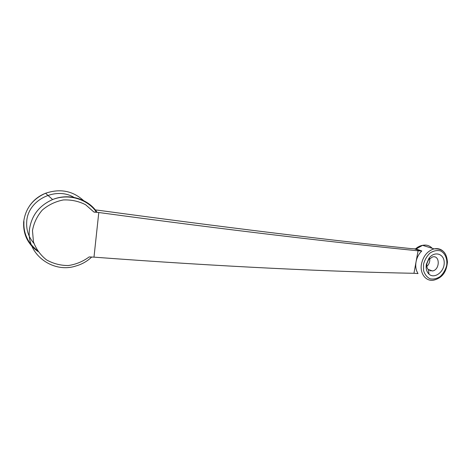 <?xml version="1.0" encoding="UTF-8"?>
<svg xmlns="http://www.w3.org/2000/svg" width="471" height="471" viewBox="0 0 471 471"><rect width="100%" height="100%" fill="white"/><g stroke="black" fill="none" stroke-linecap="round" stroke-linejoin="round"><path stroke-width="0.71" d="M93.965 212.08L96.832 211.962L97.379 212.362L93.965 212.08L85.587 204.726C78.716 201.211 71.304 199.622 63.349 199.945C55.478 201.482 48.484 204.838 42.355 210.019C37.132 216.059 33.841 222.918 32.475 230.596L33.459 241.888C36.108 249.088 40.453 255.082 46.494 259.868C53.235 263.654 60.506 265.544 68.307 265.544C76.019 264.396 82.967 261.523 89.149 256.93L93.988 257.148C222.336 266.733 332.049 271.773 413.956 273.292L416.058 261.835C416.7 258.455 418.065 255.429 420.15 252.762L421.775 250.966L418.077 250.808L416.058 261.835C415.463 265.226 415.699 268.335 416.764 271.172L417.989 273.586L417.412 273.374M432.231 248.317C429.629 245.556 426.414 244.561 422.581 245.332C420.002 245.774 417.689 246.939 415.634 248.823L421.775 250.966M95.448 209.948L98.233 210.249C224.308 227.299 328.693 240.098 411.383 248.641L415.61 248.912M417.989 273.586L413.956 273.292M418.077 250.808C336.942 242.748 227.646 229.966 98.786 212.509L93.988 257.148M98.786 212.509L97.379 212.362M419.102 250.431L419.484 250.231M95.76 211.191L96.832 211.962C87.947 198.691 68.613 192.904 52.64 199.545L45.563 193.263C32.77 198.915 25.469 208.441 23.68 221.835C23.038 234.311 27.807 244.202 37.974 251.514M426.361 264.296L428.975 258.267C434.48 250.584 444.477 253.763 444.212 262.895C444.318 271.92 434.386 279.285 428.951 274.081C426.573 271.714 425.707 268.452 426.361 264.296M426.885 263.595L428.569 259.704L432.578 256.907C440.173 254.923 440.079 269.742 432.537 270.978L428.557 269.918C427.02 268.388 426.461 266.28 426.885 263.595M429.693 258.461C430.041 260.857 429.475 263.101 428.004 265.185L426.826 266.468M414.704 248.988L415.169 249.024M421.327 251.143L415.481 249.259L415.016 249.012L415.616 248.853M91.668 257.06C87.182 261.317 81.901 264.302 75.825 266.015C52.911 273.633 26.453 254.205 29.396 229.972C31.322 215.747 39.069 205.603 52.64 199.545C68.519 193.175 87.594 199.139 96.467 212.15M428.062 269.388L432.537 270.978M428.186 273.257L428.828 272.738M430.6 270.984L431.053 270.448M444.883 253.274C442.234 249.465 438.625 248.005 434.068 248.882C444.265 248.329 446.732 254.581 447.45 262.111C446.602 269.871 444.006 277.366 433.962 280.092C426.078 281.976 419.496 273.545 421.516 263.736C423.405 255.835 427.591 250.884 434.068 248.882L422.581 245.332L415.628 249.253L421.474 251.131M423.564 264.125L423.553 270.531C424.754 274.428 426.903 277.183 430.011 278.785C433.438 279.48 436.853 278.714 440.261 276.501C443.329 273.545 445.466 269.889 446.673 265.538C447.585 258.938 445.16 253.145 440.462 250.86C437.041 250.072 433.591 250.778 430.111 252.974C426.962 255.959 424.777 259.68 423.564 264.125M83.555 200.581C72.746 190.79 60.082 188.353 45.563 193.263C38.981 195.859 33.694 199.987 29.708 205.644M33.877 243.283C28.507 237.025 26.123 229.771 26.717 221.529C27.871 199.598 56.538 186.004 74.754 197.873M428.557 269.918L428.951 274.081M428.569 259.704L428.975 258.267M37.156 250.284C34.919 248.823 29.308 243.248 27.188 238.385C24.616 233.08 23.544 227.481 23.962 221.582"/></g></svg>
